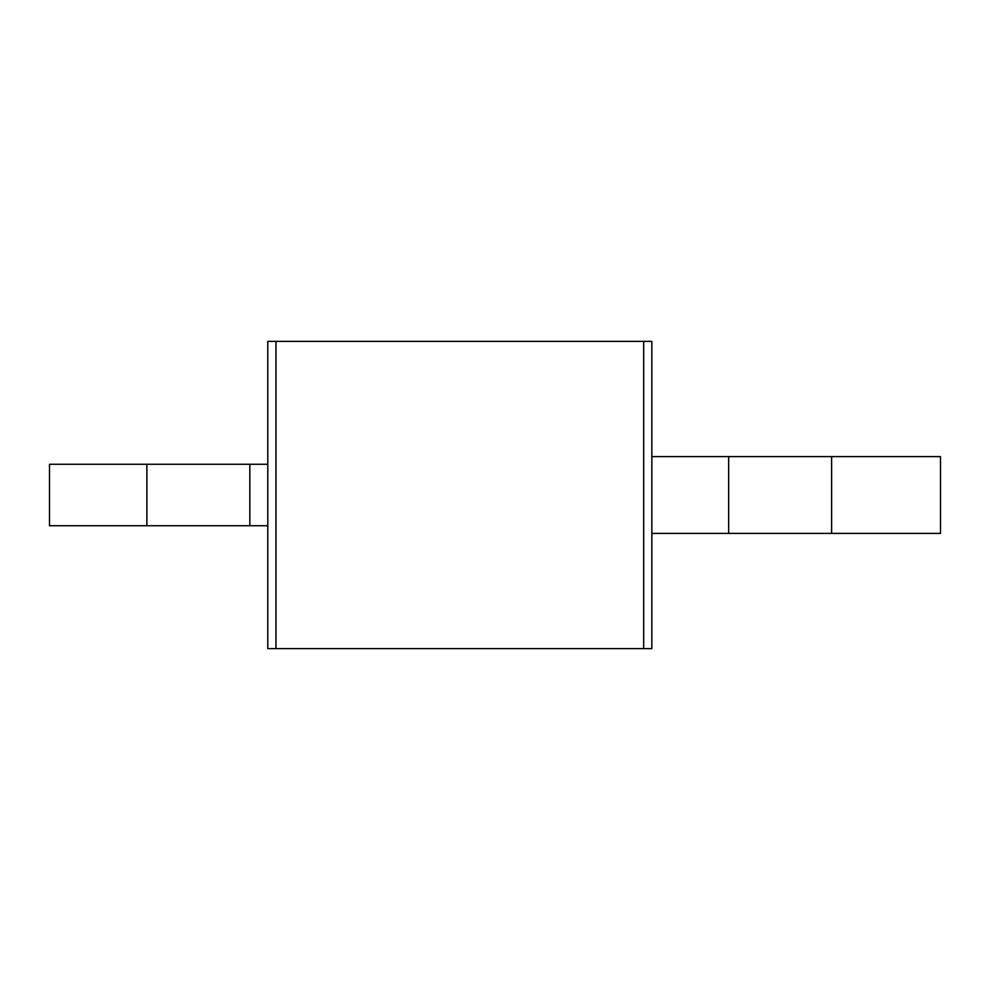 <?xml version="1.0" encoding="UTF-8"?>
<svg xmlns="http://www.w3.org/2000/svg" width="990" height="990" viewBox="0 0 990 990"><rect width="100%" height="100%" fill="white"/><g stroke="black" fill="none" stroke-linecap="round" stroke-linejoin="round"><path stroke-width="1.49" d="M267.795 525.727L249.839 525.727L249.839 464.273L267.795 464.273L267.795 648.623L651.841 648.623L651.841 533.4L728.652 533.4L728.652 456.6L940.5 456.6L940.5 533.4L831.612 533.4L831.612 456.6M728.652 533.4L831.612 533.4M651.841 533.4L651.841 456.6L728.652 456.6M249.839 464.273L49.5 464.273L49.5 525.727L146.879 525.727L146.879 464.273M249.839 525.727L146.879 525.727M267.795 464.273L267.795 341.377L651.841 341.377L651.841 456.6M275.963 648.623L275.963 341.377M643.686 648.623L643.686 341.377"/></g></svg>
